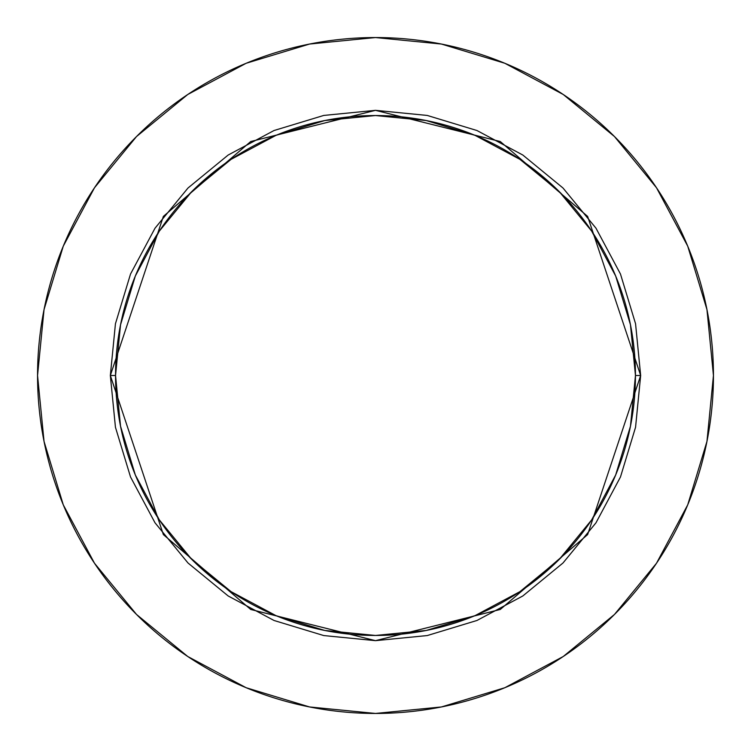 <?xml version="1.0" encoding="UTF-8"?>
<svg xmlns="http://www.w3.org/2000/svg" width="751" height="751" viewBox="0 0 751 751"><rect width="100%" height="100%" fill="white"/><g stroke="black" fill="none" stroke-linecap="round" stroke-linejoin="round"><path stroke-width="1.13" d="M635.459 375.5L640.659 375.5L587.629 534.599L500.279 609.465L375.5 640.659L250.721 609.465L163.371 534.599L110.341 375.5L115.541 375.5A259.959 259.959 0 0 1 375.5 115.541A259.959 259.959 0 0 1 635.459 375.5A259.959 259.959 0 0 1 375.5 635.459A259.959 259.959 0 0 1 115.541 375.5L120.535 426.221L135.33 474.979L159.353 519.927L191.683 559.317L231.073 591.647L276.021 615.67L324.779 630.465L375.5 635.459L426.221 630.465L474.979 615.67L519.927 591.647L559.317 559.317L591.647 519.927L615.67 474.979L630.465 426.221L635.459 375.5L630.465 324.779L615.67 276.021L591.647 231.073L559.317 191.683L519.927 159.353L474.979 135.33L426.221 120.535L375.5 115.541L324.779 120.535L276.021 135.33L231.073 159.353L191.683 191.683L159.353 231.073L135.33 276.021L120.535 324.779L115.541 375.5L110.341 375.5L115.438 323.765L130.524 274.031L155.025 228.182L188.003 188.003L228.182 155.025L274.031 130.524L323.765 115.438L375.5 110.341L427.235 115.438L476.969 130.524L522.818 155.025L562.997 188.003L595.975 228.182L620.476 274.031L635.562 323.765L640.659 375.5L635.562 427.235L620.476 476.969L595.975 522.818L562.997 562.997L522.818 595.975L476.969 620.476L427.235 635.562L375.5 640.659L323.765 635.562L274.031 620.476L228.182 595.975L188.003 562.997L155.025 522.818L130.524 476.969L115.438 427.235L110.341 375.5L163.371 216.401L250.721 141.535L375.5 110.341L500.279 141.535L587.629 216.401L640.659 375.5L635.459 375.5M37.55 375.5A337.95 337.95 0 0 1 375.5 37.55A337.95 337.95 0 0 1 713.45 375.5A337.95 337.95 0 0 1 375.5 713.45A337.95 337.95 0 0 1 37.55 375.5L44.046 441.428L63.272 504.832L94.504 563.259L136.532 614.468L187.741 656.496L246.168 687.728L309.572 706.954L375.5 713.45L441.428 706.954L504.832 687.728L563.259 656.496L614.468 614.468L656.496 563.259L687.728 504.832L706.954 441.428L713.45 375.5L706.954 309.572L687.728 246.168L656.496 187.741L614.468 136.532L563.259 94.504L504.832 63.272L441.428 44.046L375.5 37.55L309.572 44.046L246.168 63.272L187.741 94.504L136.532 136.532L94.504 187.741L63.272 246.168L44.046 309.572L37.55 375.5M656.496 187.741L614.468 136.532L563.344 94.57M187.741 94.504L136.532 136.532L94.57 187.656M94.504 563.259L136.532 614.468L187.656 656.43M563.259 656.496L614.468 614.468L656.43 563.344"/></g></svg>

